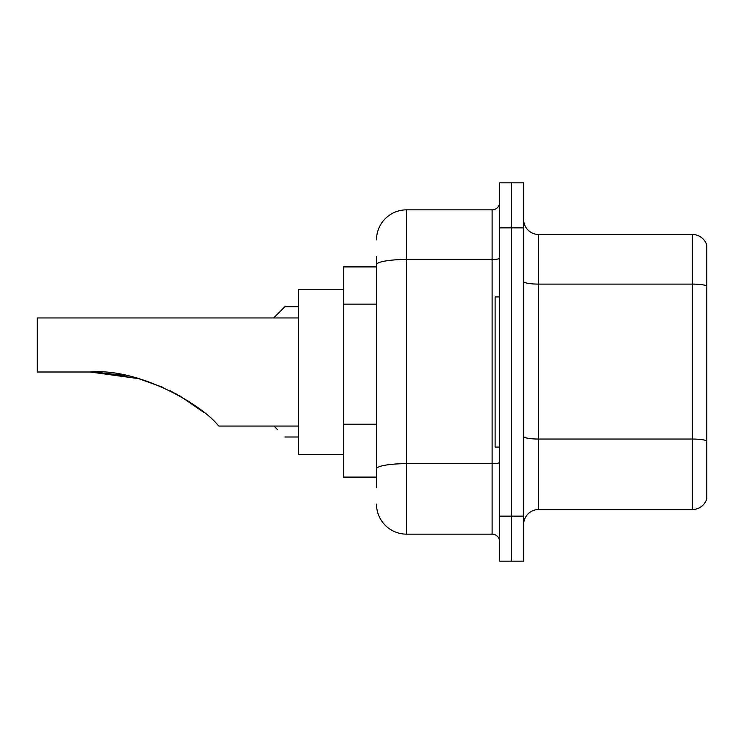 <?xml version="1.0" encoding="UTF-8"?>
<svg xmlns="http://www.w3.org/2000/svg" width="744" height="744" viewBox="0 0 744 744"><rect width="100%" height="100%" fill="white"/><g stroke="black" fill="none" stroke-linecap="round" stroke-linejoin="round"><path stroke-width="1.12" d="M376.501 266.91L343.477 266.91L343.477 477.09L376.501 477.09M376.501 487.599L376.501 256.401M499.615 516.131L499.615 561.171L511.621 561.171L511.621 516.131L511.621 561.171L523.636 561.171L523.636 516.131L511.621 516.131L511.621 227.869L511.621 516.131L499.615 516.131L499.615 227.869L511.621 227.869L511.621 182.829L511.621 227.869L523.636 227.869L523.636 516.131M523.636 227.869L523.636 182.829L499.615 182.829L499.615 227.869M376.501 239.884A30.03 30.03 0 0 1 406.531 209.855L406.531 534.146L492.11 534.146L492.11 209.855A7.505 7.505 0 0 0 499.615 202.349M406.531 209.855L492.11 209.855M499.615 541.651A7.505 7.505 0 0 0 492.11 534.146M406.531 534.146A30.03 30.03 0 0 1 376.501 504.116M523.636 524.539A15.01 15.01 0 0 1 538.647 509.519L692.385 509.519L692.385 234.481L538.647 234.481A15.01 15.01 0 0 1 523.636 219.461A15.01 15.01 0 0 0 538.647 234.481L538.647 509.519M706.8 245.288A15.01 15.01 0 0 0 692.385 234.481A15.01 15.01 0 0 1 706.8 245.288L706.8 498.713A15.01 15.01 0 0 1 692.385 509.519M706.8 286.189L706.8 440.922A15.01 2.604 180 0 0 692.385 439.044L538.647 439.044A15.01 2.604 0 0 1 523.636 436.43M138.663 378.649L163.187 387.447L138.663 378.649L97.083 372.13L138.663 378.649L90.191 372C139.602 367.908 201.726 405.052 217.583 424.768L218.866 426.052L298.437 426.052M170.116 390.702L189.729 401.993L170.116 390.702M343.477 289.425L298.437 289.425L298.437 454.575L343.477 454.575M298.437 317.948L37.2 317.948L37.2 372L90.191 372M92.74 372.019L124.964 375.385M174.914 393.167L194.77 405.471L204.042 412.539L179.63 395.771M499.615 296.93L495.113 296.93L495.113 447.07L499.615 447.07M273.959 426.052L277.419 429.502M273.662 317.948L284.924 306.695L273.662 317.948L284.924 306.695L273.662 317.948L284.924 306.695L273.662 317.948L284.924 306.695L273.662 317.948L284.924 306.695L298.437 306.695M277.419 314.201L284.924 306.695M376.501 304.129L343.477 304.129M376.501 424.229L343.477 424.229M499.615 462.359A7.505 1.302 0 0 1 492.11 463.661L406.531 463.661A30.03 5.217 180 0 0 376.501 468.878M376.501 264.697A30.03 5.217 180 0 1 406.531 259.479L492.11 259.479A7.505 1.302 0 0 0 499.615 258.177M706.8 285.975A15.01 2.604 180 0 0 692.385 284.106L538.647 284.106A15.01 2.604 0 0 1 523.636 281.492M284.924 437.007L298.437 437.007"/></g></svg>
